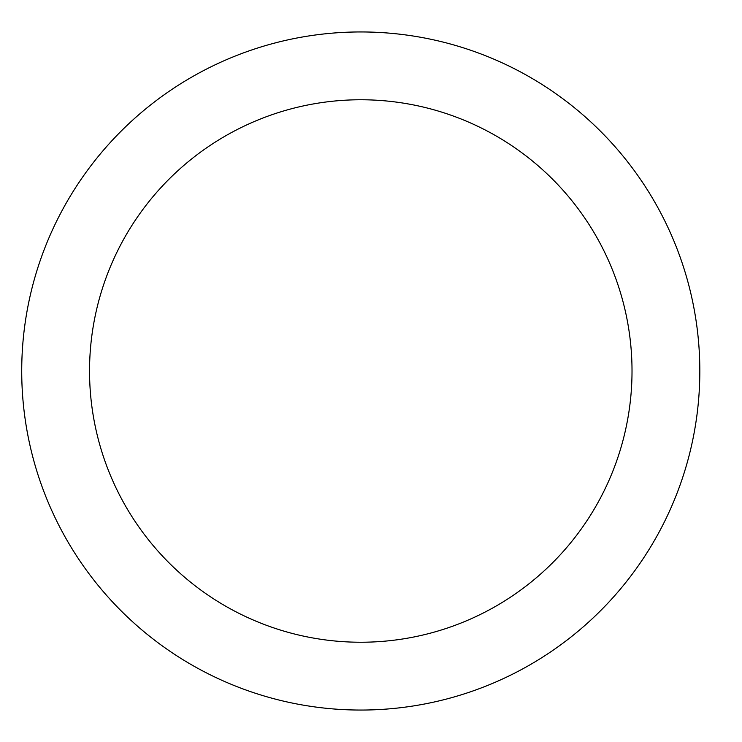 <?xml version="1.0" encoding="UTF-8"?>
<svg xmlns="http://www.w3.org/2000/svg" width="742" height="742" viewBox="0 0 742 742"><rect width="100%" height="100%" fill="white"/><g stroke="black" fill="none" stroke-linecap="round" stroke-linejoin="round"><path stroke-width="1.11" d="M632.017 371A271.238 271.238 0 0 0 225.16 136.101A271.238 271.238 0 0 0 225.16 605.899A271.238 271.238 0 0 0 632.017 371M699.827 371A339.048 339.048 0 0 0 191.25 77.372A339.048 339.048 0 0 0 191.25 664.628A339.048 339.048 0 0 0 699.827 371"/></g></svg>
